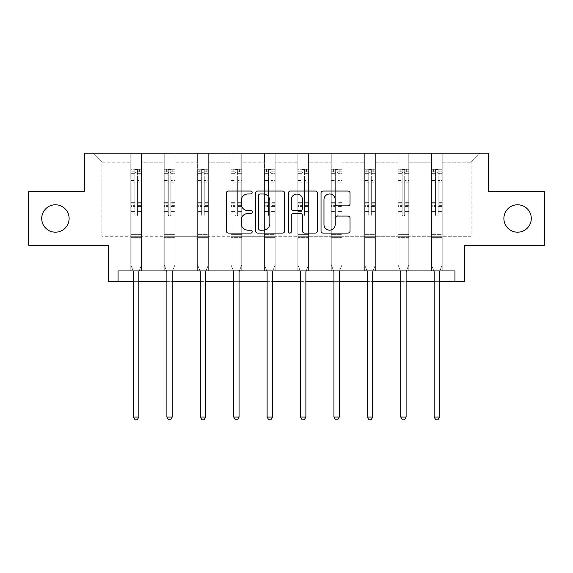 <?xml version="1.0" encoding="UTF-8"?>
<svg xmlns="http://www.w3.org/2000/svg" width="573" height="573" viewBox="0 0 573 573"><rect width="100%" height="100%" fill="white"/><g stroke="black" fill="none" stroke-linecap="round" stroke-linejoin="round"><path stroke-width="0.43" stroke-dasharray="2.87 2.15" d="M503.875 218.485A13.709 13.709 0 0 0 517.577 232.187A13.709 13.709 0 0 0 531.286 218.485A13.709 13.709 0 0 0 517.577 204.776A13.709 13.709 0 0 0 503.875 218.485M41.714 218.485A13.709 13.709 0 0 0 55.423 232.187A13.709 13.709 0 0 0 69.125 218.485A13.709 13.709 0 0 0 55.423 204.776A13.709 13.709 0 0 0 41.714 218.485M252.235 192.507A1.468 1.468 0 0 0 250.766 191.038L228.426 191.038A2.099 2.099 0 0 0 226.328 193.137L226.328 230.976A2.099 2.099 0 0 0 228.426 233.082L250.766 233.082A1.468 1.468 0 0 0 252.235 231.607A1.468 1.468 0 0 0 250.766 230.138L247.873 230.138A6.726 6.726 0 0 1 241.147 223.413L241.147 220.254A6.726 6.726 0 0 1 247.873 213.528L250.766 213.528A1.468 1.468 0 0 0 252.235 212.06A1.468 1.468 0 0 0 250.766 210.585L247.873 210.585A6.726 6.726 0 0 1 241.147 203.859L241.147 200.708A6.726 6.726 0 0 1 247.873 193.982L250.766 193.982A1.468 1.468 0 0 0 252.235 192.507M454.941 281.658L454.941 270.95L454.941 281.658L464.682 281.658L464.682 245.251L544.35 245.251L544.35 191.711L488.346 191.711L488.346 153.163L84.654 153.163L84.654 191.711L28.65 191.711L28.65 245.251L108.318 245.251L108.318 281.658L118.059 281.658L118.059 270.95L454.941 270.95L118.059 270.95L454.941 270.95L454.941 281.658L118.059 281.658L118.059 270.95L118.059 281.658M442.198 236.255L442.198 162.159L471.106 162.159L480.102 153.163L442.198 153.163L480.102 153.163L471.106 162.159L442.198 162.159L442.198 153.163L442.198 270.95L431.49 270.95L442.198 270.95L431.49 270.95L442.198 270.95L442.198 153.163L408.785 153.163L442.198 153.163L442.198 236.255L471.106 236.255L471.106 162.159L471.106 236.255L442.198 236.255L442.198 270.95L442.198 236.255L408.785 236.255L431.49 236.255L431.49 162.159L431.49 236.255L442.198 236.255M398.077 153.163L408.785 153.163L408.785 270.95L398.077 270.95L408.785 270.95L398.077 270.95L408.785 270.95L408.785 153.163L375.379 153.163L398.077 153.163L398.077 270.95L398.077 153.163L398.077 236.255L375.379 236.255L398.077 236.255L398.077 162.159L375.379 162.159L375.379 236.255L375.379 153.163L375.379 270.95L364.672 270.95L375.379 270.95L364.672 270.95L375.379 270.95L375.379 153.163L341.966 153.163L375.379 153.163L375.379 162.159L398.077 162.159L398.077 153.163M331.258 153.163L341.966 153.163L341.966 270.95L331.258 270.95L341.966 270.95L331.258 270.95L341.966 270.95L341.966 153.163L308.561 153.163L331.258 153.163L331.258 270.95L331.258 153.163L331.258 236.255L308.561 236.255L331.258 236.255L331.258 162.159L308.561 162.159L308.561 236.255L308.561 153.163L308.561 270.95L297.853 270.95L308.561 270.95L297.853 270.95L308.561 270.95L308.561 153.163L275.147 153.163L308.561 153.163L308.561 162.159L331.258 162.159L331.258 153.163M264.44 153.163L275.147 153.163L275.147 270.95L264.44 270.95L275.147 270.95L264.44 270.95L275.147 270.95L275.147 153.163L241.742 153.163L264.44 153.163L264.44 270.95L264.44 153.163L264.44 236.255L241.742 236.255L264.44 236.255L264.44 162.159L241.742 162.159L241.742 236.255L241.742 153.163L241.742 270.95L231.034 270.95L241.742 270.95L231.034 270.95L241.742 270.95L241.742 153.163L208.328 153.163L241.742 153.163L241.742 162.159L264.44 162.159L264.44 153.163M197.621 153.163L208.328 153.163L208.328 270.95L197.621 270.95L208.328 270.95L197.621 270.95L208.328 270.95L208.328 153.163L174.923 153.163L197.621 153.163L197.621 270.95L197.621 153.163L197.621 236.255L174.923 236.255L197.621 236.255L197.621 162.159L174.923 162.159L174.923 236.255L174.923 153.163L174.923 270.95L164.215 270.95L174.923 270.95L164.215 270.95L174.923 270.95L174.923 153.163L141.51 153.163L174.923 153.163L174.923 162.159L197.621 162.159L197.621 153.163M130.802 153.163L141.51 153.163L141.51 270.95L130.802 270.95L141.51 270.95L130.802 270.95L141.51 270.95L141.51 153.163L92.898 153.163L130.802 153.163L130.802 270.95L130.802 153.163L130.802 236.255L101.894 236.255L101.894 162.159L130.802 162.159L101.894 162.159L92.898 153.163L101.894 162.159L101.894 236.255L130.802 236.255L130.802 153.163M431.49 162.159L408.785 162.159L408.785 236.255L408.785 153.163L408.785 162.159L431.49 162.159L431.49 153.163L431.49 270.95L431.49 162.159M364.672 162.159L364.672 236.255L341.966 236.255L364.672 236.255L364.672 162.159L341.966 162.159L341.966 236.255L341.966 153.163L341.966 162.159L364.672 162.159L364.672 153.163L364.672 270.95L364.672 162.159M297.853 162.159L297.853 236.255L275.147 236.255L297.853 236.255L297.853 162.159L275.147 162.159L275.147 236.255L275.147 153.163L275.147 162.159L297.853 162.159L297.853 153.163L297.853 270.95L297.853 162.159M231.034 162.159L231.034 236.255L208.328 236.255L231.034 236.255L231.034 162.159L208.328 162.159L208.328 236.255L208.328 153.163L208.328 162.159L231.034 162.159L231.034 153.163L231.034 270.95L231.034 162.159M164.215 162.159L164.215 236.255L141.51 236.255L164.215 236.255L164.215 162.159L141.51 162.159L141.51 236.255L141.51 153.163L141.51 162.159L164.215 162.159L164.215 153.163L164.215 270.95L164.215 162.159M133.48 281.658L138.838 281.658M166.893 281.658L172.244 281.658M200.299 281.658L205.657 281.658M233.712 281.658L239.063 281.658M267.118 281.658L272.476 281.658M300.524 281.658L305.882 281.658M333.937 281.658L339.288 281.658M367.343 281.658L372.701 281.658M400.756 281.658L406.107 281.658M434.162 281.658L439.52 281.658M398.077 236.255L408.785 236.255L408.785 270.95L408.785 236.255L398.077 236.255L398.077 270.95L398.077 236.255M364.672 236.255L375.379 236.255L375.379 270.95L375.379 236.255L364.672 236.255L364.672 270.95L364.672 236.255M331.258 236.255L341.966 236.255L341.966 270.95L341.966 236.255L331.258 236.255L331.258 270.95L331.258 236.255M297.853 236.255L308.561 236.255L308.561 270.95L308.561 236.255L297.853 236.255L297.853 270.95L297.853 236.255M264.44 236.255L275.147 236.255L275.147 270.95L275.147 236.255L264.44 236.255L264.44 270.95L264.44 236.255M231.034 236.255L241.742 236.255L241.742 270.95L241.742 236.255L231.034 236.255L231.034 270.95L231.034 236.255M197.621 236.255L208.328 236.255L208.328 270.95L208.328 236.255L197.621 236.255L197.621 270.95L197.621 236.255M164.215 236.255L174.923 236.255L174.923 270.95L174.923 236.255L164.215 236.255L164.215 270.95L164.215 236.255M130.802 236.255L141.51 236.255L141.51 270.95L141.51 236.255L130.802 236.255L130.802 270.95L130.802 236.255M431.49 236.255L431.49 270.95L431.49 236.255M284.659 230.976L284.659 193.137A2.099 2.099 0 0 0 282.561 191.038L257.75 191.038A2.099 2.099 0 0 0 255.651 193.137L255.651 230.976A2.099 2.099 0 0 0 257.75 233.082L282.561 233.082A2.099 2.099 0 0 0 284.659 230.976M260.063 193.982A1.468 1.468 0 0 0 258.595 195.45L258.595 228.663A1.468 1.468 0 0 0 260.063 230.138L263.114 230.138A6.726 6.726 0 0 0 269.84 223.413L269.84 200.708A6.726 6.726 0 0 0 263.114 193.982L260.063 193.982M290.439 191.038L315.25 191.038A2.099 2.099 0 0 1 317.349 193.137L317.349 230.976A2.099 2.099 0 0 1 315.25 233.082L304.628 233.082A2.099 2.099 0 0 1 302.53 230.976L302.53 215.634A2.099 2.099 0 0 0 300.424 213.528L293.383 213.528A2.099 2.099 0 0 0 291.285 215.634L291.285 231.607A1.468 1.468 0 0 1 289.809 233.082A1.468 1.468 0 0 1 288.341 231.607L288.341 193.137A2.099 2.099 0 0 1 290.439 191.038M302.53 199.705A5.623 5.623 0 0 0 296.907 194.082A5.623 5.623 0 0 0 291.285 199.705L291.285 208.486A2.099 2.099 0 0 0 293.383 210.585L300.424 210.585A2.099 2.099 0 0 0 302.53 208.486L302.53 199.705M337.318 205.857L347.933 205.857A2.099 2.099 0 0 0 350.039 203.752L350.039 193.137A2.099 2.099 0 0 0 347.933 191.038L323.129 191.038A2.099 2.099 0 0 0 321.03 193.137L321.03 230.976A2.099 2.099 0 0 0 323.129 233.082L347.933 233.082A2.099 2.099 0 0 0 350.039 230.976L350.039 218.155A2.099 2.099 0 0 0 347.933 216.05L337.318 216.05A2.099 2.099 0 0 0 335.219 218.155L335.219 224.516A5.623 5.623 0 0 1 329.597 230.138A5.623 5.623 0 0 1 323.967 224.516L323.967 199.605A5.623 5.623 0 0 1 329.597 193.982A5.623 5.623 0 0 1 335.219 199.605L335.219 203.752A2.099 2.099 0 0 0 337.318 205.857M134.877 214.882A1.282 1.282 149.4 0 0 136.159 216.171A1.282 1.282 -30.6 0 1 134.877 214.882L134.877 211.416L134.877 214.882A1.282 1.282 0 0 0 136.159 216.171A1.282 1.282 149.4 0 0 137.441 214.882A1.282 1.282 -30.6 0 1 136.159 216.171A1.282 1.282 0 0 0 137.441 214.882L137.441 211.416L137.441 214.882A1.282 1.282 0 0 1 136.159 216.171A1.282 1.282 0 0 1 134.877 214.882L134.877 205.349L134.877 214.882M133.201 270.95L130.802 264.998L130.802 211.416L130.802 234.371L130.802 211.416L134.877 211.416L130.802 211.416L134.877 211.416L130.802 211.416L130.802 203.881L134.877 203.881L134.877 211.416L134.877 203.881L130.802 203.881L130.802 202.67L134.877 202.67L130.802 202.67L130.802 182.107L134.877 182.107L130.802 182.107L130.802 173.354L134.877 173.354L130.802 173.354L130.802 172.058L130.802 211.416L130.802 206.566L134.877 206.566L130.802 206.566L130.802 205.349L134.877 205.349L130.802 205.349L130.802 180.581L134.877 180.581L134.877 205.349L134.877 180.581L130.802 180.581L130.802 171.828L134.877 171.828L134.877 180.581L134.877 169.536L134.877 172.616L134.877 169.536L137.441 169.536L137.441 173.354L137.441 172.616L134.877 172.616L134.877 203.881L134.877 172.616L137.441 172.616L137.441 169.536L137.441 205.349L137.441 169.536L134.877 169.536L134.877 171.828L130.802 171.828L130.802 169.271L132.943 169.271L132.943 172.05L130.802 172.058L130.802 169.271L130.802 172.058L139.368 172.05L132.943 172.05L132.943 169.271L141.459 169.271L139.368 169.271L139.368 172.05L141.51 172.058L141.51 169.271L130.802 169.271L130.802 264.998L130.802 234.371L130.802 264.998L133.33 271.265A2.142 2.142 -30.6 0 1 133.48 272.068L133.48 417.051L138.838 417.051L138.838 272.068A2.142 2.142 -30.6 0 1 138.988 271.265L141.51 264.998L141.51 238.869L141.51 264.998L139.117 270.95M141.51 172.058L141.51 238.869L130.802 238.869L141.51 238.869L141.51 234.371L130.802 234.371L141.51 234.371L141.51 211.416L141.51 264.998L138.988 271.265L141.51 264.998L141.51 211.416L137.441 211.416L137.441 182.107L137.441 214.882L137.441 206.566L137.441 211.416L141.51 211.416L137.441 211.416L141.51 211.416L141.51 203.881L137.441 203.881L141.51 203.881L141.51 202.67L137.441 202.67L141.51 202.67L141.51 182.107L137.441 182.107L137.441 173.354L137.441 182.107L141.51 182.107L141.51 173.354L137.441 173.354L141.51 173.354L141.51 172.058L130.859 172.05L141.459 172.05L139.368 172.05L139.368 169.271L141.51 169.271L141.51 206.566L137.441 206.566L137.441 205.349L137.441 206.566L141.51 206.566L141.51 205.349L137.441 205.349L141.51 205.349L141.51 180.581L137.441 180.581L141.51 180.581L141.51 171.828L137.441 171.828L141.51 171.828L141.51 169.271L141.51 172.058M138.838 417.051L133.48 417.051L133.48 272.068L133.48 417.051L135.085 419.837L137.226 419.837L135.085 419.837L133.48 417.051L135.085 419.837L137.226 419.837L138.838 417.051L138.838 272.068A2.142 2.142 -30.6 0 1 138.988 271.265A2.142 2.142 0 0 0 138.838 272.068L138.838 417.051L137.226 419.837L138.838 417.051L133.48 417.051M130.802 264.998L133.33 271.265A2.142 2.142 -30.6 0 1 133.48 272.068A2.142 2.142 0 0 0 133.33 271.265L130.802 264.998M168.283 214.882A1.282 1.282 149.4 0 0 169.565 216.171A1.282 1.282 -30.6 0 1 168.283 214.882L168.283 211.416L168.283 214.882A1.282 1.282 0 0 0 169.565 216.171A1.282 1.282 149.4 0 0 170.854 214.882A1.282 1.282 -30.6 0 1 169.565 216.171A1.282 1.282 0 0 0 170.854 214.882L170.854 211.416L170.854 214.882A1.282 1.282 0 0 1 169.565 216.171A1.282 1.282 0 0 1 168.283 214.882L168.283 205.349L168.283 214.882M166.607 270.95L164.215 264.998L164.215 211.416L164.215 234.371L164.215 211.416L168.283 211.416L164.215 211.416L168.283 211.416L164.215 211.416L164.215 203.881L168.283 203.881L168.283 211.416L168.283 203.881L164.215 203.881L164.215 202.67L168.283 202.67L164.215 202.67L164.215 182.107L168.283 182.107L164.215 182.107L164.215 173.354L168.283 173.354L164.215 173.354L164.215 172.058L164.215 211.416L164.215 206.566L168.283 206.566L164.215 206.566L164.215 205.349L168.283 205.349L164.215 205.349L164.215 180.581L168.283 180.581L168.283 205.349L168.283 180.581L164.215 180.581L164.215 171.828L168.283 171.828L168.283 180.581L168.283 169.536L168.283 172.616L168.283 169.536L170.854 169.536L170.854 173.354L170.854 172.616L168.283 172.616L168.283 203.881L168.283 172.616L170.854 172.616L170.854 169.536L170.854 205.349L170.854 169.536L168.283 169.536L168.283 171.828L164.215 171.828L164.215 169.271L166.356 169.271L166.356 172.05L164.215 172.058L164.215 169.271L164.215 172.058L172.781 172.05L166.356 172.05L166.356 169.271L174.865 169.271L172.781 169.271L172.781 172.05L174.923 172.058L174.923 169.271L164.215 169.271L164.215 264.998L164.215 234.371L164.215 264.998L166.736 271.265A2.142 2.142 -30.6 0 1 166.893 272.068L166.893 417.051L172.244 417.051L172.244 272.068A2.142 2.142 -30.6 0 1 172.401 271.265L174.923 264.998L174.923 238.869L174.923 264.998L172.523 270.95M174.923 172.058L174.923 238.869L164.215 238.869L174.923 238.869L174.923 234.371L164.215 234.371L174.923 234.371L174.923 211.416L174.923 264.998L172.401 271.265L174.923 264.998L174.923 211.416L170.854 211.416L170.854 182.107L170.854 214.882L170.854 206.566L170.854 211.416L174.923 211.416L170.854 211.416L174.923 211.416L174.923 203.881L170.854 203.881L174.923 203.881L174.923 202.67L170.854 202.67L174.923 202.67L174.923 182.107L170.854 182.107L170.854 173.354L170.854 182.107L174.923 182.107L174.923 173.354L170.854 173.354L174.923 173.354L174.923 172.058L164.265 172.05L174.865 172.05L172.781 172.05L172.781 169.271L174.923 169.271L174.923 206.566L170.854 206.566L170.854 205.349L170.854 206.566L174.923 206.566L174.923 205.349L170.854 205.349L174.923 205.349L174.923 180.581L170.854 180.581L174.923 180.581L174.923 171.828L170.854 171.828L174.923 171.828L174.923 169.271L174.923 172.058M172.244 417.051L166.893 417.051L166.893 272.068L166.893 417.051L168.498 419.837L170.639 419.837L168.498 419.837L166.893 417.051L168.498 419.837L170.639 419.837L172.244 417.051L172.244 272.068A2.142 2.142 -30.6 0 1 172.401 271.265A2.142 2.142 0 0 0 172.244 272.068L172.244 417.051L170.639 419.837L172.244 417.051L166.893 417.051M164.215 264.998L166.736 271.265A2.142 2.142 -30.6 0 1 166.893 272.068A2.142 2.142 0 0 0 166.736 271.265L164.215 264.998M201.689 214.882A1.282 1.282 149.4 0 0 202.978 216.171A1.282 1.282 -30.6 0 1 201.689 214.882L201.689 211.416L201.689 214.882A1.282 1.282 0 0 0 202.978 216.171A1.282 1.282 149.4 0 0 204.26 214.882A1.282 1.282 -30.6 0 1 202.978 216.171A1.282 1.282 0 0 0 204.26 214.882L204.26 211.416L204.26 214.882A1.282 1.282 0 0 1 202.978 216.171A1.282 1.282 0 0 1 201.689 214.882L201.689 205.349L201.689 214.882M200.02 270.95L197.621 264.998L197.621 211.416L197.621 234.371L197.621 211.416L201.689 211.416L197.621 211.416L201.689 211.416L197.621 211.416L197.621 203.881L201.689 203.881L201.689 211.416L201.689 203.881L197.621 203.881L197.621 202.67L201.689 202.67L197.621 202.67L197.621 182.107L201.689 182.107L197.621 182.107L197.621 173.354L201.689 173.354L197.621 173.354L197.621 172.058L197.621 211.416L197.621 206.566L201.689 206.566L197.621 206.566L197.621 205.349L201.689 205.349L197.621 205.349L197.621 180.581L201.689 180.581L201.689 205.349L201.689 180.581L197.621 180.581L197.621 171.828L201.689 171.828L201.689 180.581L201.689 169.536L201.689 172.616L201.689 169.536L204.26 169.536L204.26 173.354L204.26 172.616L201.689 172.616L201.689 203.881L201.689 172.616L204.26 172.616L204.26 169.536L204.26 205.349L204.26 169.536L201.689 169.536L201.689 171.828L197.621 171.828L197.621 169.271L199.762 169.271L199.762 172.05L197.621 172.058L197.621 169.271L197.621 172.058L206.187 172.05L199.762 172.05L199.762 169.271L208.278 169.271L206.187 169.271L206.187 172.05L208.328 172.058L208.328 169.271L197.621 169.271L197.621 264.998L197.621 234.371L197.621 264.998L200.149 271.265A2.142 2.142 -30.6 0 1 200.299 272.068L200.299 417.051L205.657 417.051L205.657 272.068A2.142 2.142 -30.6 0 1 205.807 271.265L208.328 264.998L208.328 238.869L208.328 264.998L205.936 270.95M208.328 172.058L208.328 238.869L197.621 238.869L208.328 238.869L208.328 234.371L197.621 234.371L208.328 234.371L208.328 211.416L208.328 264.998L205.807 271.265L208.328 264.998L208.328 211.416L204.26 211.416L204.26 182.107L204.26 214.882L204.26 206.566L204.26 211.416L208.328 211.416L204.26 211.416L208.328 211.416L208.328 203.881L204.26 203.881L208.328 203.881L208.328 202.67L204.26 202.67L208.328 202.67L208.328 182.107L204.26 182.107L204.26 173.354L204.26 182.107L208.328 182.107L208.328 173.354L204.26 173.354L208.328 173.354L208.328 172.058L197.678 172.05L208.278 172.05L206.187 172.05L206.187 169.271L208.328 169.271L208.328 206.566L204.26 206.566L204.26 205.349L204.26 206.566L208.328 206.566L208.328 205.349L204.26 205.349L208.328 205.349L208.328 180.581L204.26 180.581L208.328 180.581L208.328 171.828L204.26 171.828L208.328 171.828L208.328 169.271L208.328 172.058M205.657 417.051L200.299 417.051L200.299 272.068L200.299 417.051L201.904 419.837L204.045 419.837L201.904 419.837L200.299 417.051L201.904 419.837L204.045 419.837L205.657 417.051L205.657 272.068A2.142 2.142 -30.6 0 1 205.807 271.265A2.142 2.142 0 0 0 205.657 272.068L205.657 417.051L204.045 419.837L205.657 417.051L200.299 417.051M197.621 264.998L200.149 271.265A2.142 2.142 -30.6 0 1 200.299 272.068A2.142 2.142 0 0 0 200.149 271.265L197.621 264.998M235.102 214.882A1.282 1.282 149.4 0 0 236.384 216.171A1.282 1.282 -30.6 0 1 235.102 214.882L235.102 211.416L235.102 214.882A1.282 1.282 0 0 0 236.384 216.171A1.282 1.282 149.4 0 0 237.673 214.882A1.282 1.282 -30.6 0 1 236.384 216.171A1.282 1.282 0 0 0 237.673 214.882L237.673 211.416L237.673 214.882A1.282 1.282 0 0 1 236.384 216.171A1.282 1.282 0 0 1 235.102 214.882L235.102 205.349L235.102 214.882M233.426 270.95L231.034 264.998L231.034 211.416L231.034 234.371L231.034 211.416L235.102 211.416L231.034 211.416L235.102 211.416L231.034 211.416L231.034 203.881L235.102 203.881L235.102 211.416L235.102 203.881L231.034 203.881L231.034 202.67L235.102 202.67L231.034 202.67L231.034 182.107L235.102 182.107L231.034 182.107L231.034 173.354L235.102 173.354L231.034 173.354L231.034 172.058L231.034 211.416L231.034 206.566L235.102 206.566L231.034 206.566L231.034 205.349L235.102 205.349L231.034 205.349L231.034 180.581L235.102 180.581L235.102 205.349L235.102 180.581L231.034 180.581L231.034 171.828L235.102 171.828L235.102 180.581L235.102 169.536L235.102 172.616L235.102 169.536L237.673 169.536L237.673 173.354L237.673 172.616L235.102 172.616L235.102 203.881L235.102 172.616L237.673 172.616L237.673 169.536L237.673 205.349L237.673 169.536L235.102 169.536L235.102 171.828L231.034 171.828L231.034 169.271L233.175 169.271L233.175 172.05L231.034 172.058L231.034 169.271L231.034 172.058L239.6 172.05L233.175 172.05L233.175 169.271L241.684 169.271L239.6 169.271L239.6 172.05L241.742 172.058L241.742 169.271L231.034 169.271L231.034 264.998L231.034 234.371L231.034 264.998L233.555 271.265A2.142 2.142 -30.6 0 1 233.712 272.068L233.712 417.051L239.063 417.051L239.063 272.068A2.142 2.142 -30.6 0 1 239.22 271.265L241.742 264.998L241.742 238.869L241.742 264.998L239.342 270.95M241.742 172.058L241.742 238.869L231.034 238.869L241.742 238.869L241.742 234.371L231.034 234.371L241.742 234.371L241.742 211.416L241.742 264.998L239.22 271.265L241.742 264.998L241.742 211.416L237.673 211.416L237.673 182.107L237.673 214.882L237.673 206.566L237.673 211.416L241.742 211.416L237.673 211.416L241.742 211.416L241.742 203.881L237.673 203.881L241.742 203.881L241.742 202.67L237.673 202.67L241.742 202.67L241.742 182.107L237.673 182.107L237.673 173.354L237.673 182.107L241.742 182.107L241.742 173.354L237.673 173.354L241.742 173.354L241.742 172.058L231.084 172.05L241.684 172.05L239.6 172.05L239.6 169.271L241.742 169.271L241.742 206.566L237.673 206.566L237.673 205.349L237.673 206.566L241.742 206.566L241.742 205.349L237.673 205.349L241.742 205.349L241.742 180.581L237.673 180.581L241.742 180.581L241.742 171.828L237.673 171.828L241.742 171.828L241.742 169.271L241.742 172.058M239.063 417.051L233.712 417.051L233.712 272.068L233.712 417.051L235.317 419.837L237.458 419.837L235.317 419.837L233.712 417.051L235.317 419.837L237.458 419.837L239.063 417.051L239.063 272.068A2.142 2.142 -30.6 0 1 239.22 271.265A2.142 2.142 0 0 0 239.063 272.068L239.063 417.051L237.458 419.837L239.063 417.051L233.712 417.051M231.034 264.998L233.555 271.265A2.142 2.142 -30.6 0 1 233.712 272.068A2.142 2.142 0 0 0 233.555 271.265L231.034 264.998M268.508 214.882A1.282 1.282 149.4 0 0 269.797 216.171A1.282 1.282 -30.6 0 1 268.508 214.882L268.508 211.416L268.508 214.882A1.282 1.282 0 0 0 269.797 216.171A1.282 1.282 149.4 0 0 271.079 214.882A1.282 1.282 -30.6 0 1 269.797 216.171A1.282 1.282 0 0 0 271.079 214.882L271.079 211.416L271.079 214.882A1.282 1.282 0 0 1 269.797 216.171A1.282 1.282 0 0 1 268.508 214.882L268.508 205.349L268.508 214.882M266.839 270.95L264.44 264.998L264.44 211.416L264.44 234.371L264.44 211.416L268.508 211.416L264.44 211.416L268.508 211.416L264.44 211.416L264.44 203.881L268.508 203.881L268.508 211.416L268.508 203.881L264.44 203.881L264.44 202.67L268.508 202.67L264.44 202.67L264.44 182.107L268.508 182.107L264.44 182.107L264.44 173.354L268.508 173.354L264.44 173.354L264.44 172.058L264.44 211.416L264.44 206.566L268.508 206.566L264.44 206.566L264.44 205.349L268.508 205.349L264.44 205.349L264.44 180.581L268.508 180.581L268.508 205.349L268.508 180.581L264.44 180.581L264.44 171.828L268.508 171.828L268.508 180.581L268.508 169.536L268.508 172.616L268.508 169.536L271.079 169.536L271.079 173.354L271.079 172.616L268.508 172.616L268.508 203.881L268.508 172.616L271.079 172.616L271.079 169.536L271.079 205.349L271.079 169.536L268.508 169.536L268.508 171.828L264.44 171.828L264.44 169.271L266.581 169.271L266.581 172.05L264.44 172.058L264.44 169.271L264.44 172.058L273.006 172.05L266.581 172.05L266.581 169.271L275.097 169.271L273.006 169.271L273.006 172.05L275.147 172.058L275.147 169.271L264.44 169.271L264.44 264.998L264.44 234.371L264.44 264.998L266.961 271.265A2.142 2.142 -30.6 0 1 267.118 272.068L267.118 417.051L272.476 417.051L272.476 272.068A2.142 2.142 -30.6 0 1 272.626 271.265L275.147 264.998L275.147 238.869L275.147 264.998L272.755 270.95M275.147 172.058L275.147 238.869L264.44 238.869L275.147 238.869L275.147 234.371L264.44 234.371L275.147 234.371L275.147 211.416L275.147 264.998L272.626 271.265L275.147 264.998L275.147 211.416L271.079 211.416L271.079 182.107L271.079 214.882L271.079 206.566L271.079 211.416L275.147 211.416L271.079 211.416L275.147 211.416L275.147 203.881L271.079 203.881L275.147 203.881L275.147 202.67L271.079 202.67L275.147 202.67L275.147 182.107L271.079 182.107L271.079 173.354L271.079 182.107L275.147 182.107L275.147 173.354L271.079 173.354L275.147 173.354L275.147 172.058L264.497 172.05L275.097 172.05L273.006 172.05L273.006 169.271L275.147 169.271L275.147 206.566L271.079 206.566L271.079 205.349L271.079 206.566L275.147 206.566L275.147 205.349L271.079 205.349L275.147 205.349L275.147 180.581L271.079 180.581L275.147 180.581L275.147 171.828L271.079 171.828L275.147 171.828L275.147 169.271L275.147 172.058M272.476 417.051L267.118 417.051L267.118 272.068L267.118 417.051L268.723 419.837L270.864 419.837L268.723 419.837L267.118 417.051L268.723 419.837L270.864 419.837L272.476 417.051L272.476 272.068A2.142 2.142 -30.6 0 1 272.626 271.265A2.142 2.142 0 0 0 272.476 272.068L272.476 417.051L270.864 419.837L272.476 417.051L267.118 417.051M264.44 264.998L266.961 271.265A2.142 2.142 -30.6 0 1 267.118 272.068A2.142 2.142 0 0 0 266.961 271.265L264.44 264.998M301.921 214.882A1.282 1.282 149.4 0 0 303.203 216.171A1.282 1.282 -30.6 0 1 301.921 214.882L301.921 211.416L301.921 214.882A1.282 1.282 0 0 0 303.203 216.171A1.282 1.282 149.4 0 0 304.492 214.882A1.282 1.282 -30.6 0 1 303.203 216.171A1.282 1.282 0 0 0 304.492 214.882L304.492 211.416L304.492 214.882A1.282 1.282 0 0 1 303.203 216.171A1.282 1.282 0 0 1 301.921 214.882L301.921 205.349L301.921 214.882M300.245 270.95L297.853 264.998L297.853 211.416L297.853 234.371L297.853 211.416L301.921 211.416L297.853 211.416L301.921 211.416L297.853 211.416L297.853 203.881L301.921 203.881L301.921 211.416L301.921 203.881L297.853 203.881L297.853 202.67L301.921 202.67L297.853 202.67L297.853 182.107L301.921 182.107L297.853 182.107L297.853 173.354L301.921 173.354L297.853 173.354L297.853 172.058L297.853 211.416L297.853 206.566L301.921 206.566L297.853 206.566L297.853 205.349L301.921 205.349L297.853 205.349L297.853 180.581L301.921 180.581L301.921 205.349L301.921 180.581L297.853 180.581L297.853 171.828L301.921 171.828L301.921 180.581L301.921 169.536L301.921 172.616L301.921 169.536L304.492 169.536L304.492 173.354L304.492 172.616L301.921 172.616L301.921 203.881L301.921 172.616L304.492 172.616L304.492 169.536L304.492 205.349L304.492 169.536L301.921 169.536L301.921 171.828L297.853 171.828L297.853 169.271L299.994 169.271L299.994 172.05L297.853 172.058L297.853 169.271L297.853 172.058L306.419 172.05L299.994 172.05L299.994 169.271L308.503 169.271L306.419 169.271L306.419 172.05L308.561 172.058L308.561 169.271L297.853 169.271L297.853 264.998L297.853 234.371L297.853 264.998L300.374 271.265A2.142 2.142 -30.6 0 1 300.524 272.068L300.524 417.051L305.882 417.051L305.882 272.068A2.142 2.142 -30.6 0 1 306.039 271.265L308.561 264.998L308.561 238.869L308.561 264.998L306.161 270.95M308.561 172.058L308.561 238.869L297.853 238.869L308.561 238.869L308.561 234.371L297.853 234.371L308.561 234.371L308.561 211.416L308.561 264.998L306.039 271.265L308.561 264.998L308.561 211.416L304.492 211.416L304.492 182.107L304.492 214.882L304.492 206.566L304.492 211.416L308.561 211.416L304.492 211.416L308.561 211.416L308.561 203.881L304.492 203.881L308.561 203.881L308.561 202.67L304.492 202.67L308.561 202.67L308.561 182.107L304.492 182.107L304.492 173.354L304.492 182.107L308.561 182.107L308.561 173.354L304.492 173.354L308.561 173.354L308.561 172.058L297.903 172.05L308.503 172.05L306.419 172.05L306.419 169.271L308.561 169.271L308.561 206.566L304.492 206.566L304.492 205.349L304.492 206.566L308.561 206.566L308.561 205.349L304.492 205.349L308.561 205.349L308.561 180.581L304.492 180.581L308.561 180.581L308.561 171.828L304.492 171.828L308.561 171.828L308.561 169.271L308.561 172.058M305.882 417.051L300.524 417.051L300.524 272.068L300.524 417.051L302.136 419.837L304.277 419.837L302.136 419.837L300.524 417.051L302.136 419.837L304.277 419.837L305.882 417.051L305.882 272.068A2.142 2.142 -30.6 0 1 306.039 271.265A2.142 2.142 0 0 0 305.882 272.068L305.882 417.051L304.277 419.837L305.882 417.051L300.524 417.051M297.853 264.998L300.374 271.265A2.142 2.142 -30.6 0 1 300.524 272.068A2.142 2.142 0 0 0 300.374 271.265L297.853 264.998M335.327 214.882A1.282 1.282 149.4 0 0 336.616 216.171A1.282 1.282 -30.6 0 1 335.327 214.882L335.327 211.416L335.327 214.882A1.282 1.282 0 0 0 336.616 216.171A1.282 1.282 149.4 0 0 337.898 214.882A1.282 1.282 -30.6 0 1 336.616 216.171A1.282 1.282 0 0 0 337.898 214.882L337.898 211.416L337.898 214.882A1.282 1.282 0 0 1 336.616 216.171A1.282 1.282 0 0 1 335.327 214.882L335.327 205.349L335.327 214.882M333.658 270.95L331.258 264.998L331.258 211.416L331.258 234.371L331.258 211.416L335.327 211.416L331.258 211.416L335.327 211.416L331.258 211.416L331.258 203.881L335.327 203.881L335.327 211.416L335.327 203.881L331.258 203.881L331.258 202.67L335.327 202.67L331.258 202.67L331.258 182.107L335.327 182.107L331.258 182.107L331.258 173.354L335.327 173.354L331.258 173.354L331.258 172.058L331.258 211.416L331.258 206.566L335.327 206.566L331.258 206.566L331.258 205.349L335.327 205.349L331.258 205.349L331.258 180.581L335.327 180.581L335.327 205.349L335.327 180.581L331.258 180.581L331.258 171.828L335.327 171.828L335.327 180.581L335.327 169.536L335.327 172.616L335.327 169.536L337.898 169.536L337.898 173.354L337.898 172.616L335.327 172.616L335.327 203.881L335.327 172.616L337.898 172.616L337.898 169.536L337.898 205.349L337.898 169.536L335.327 169.536L335.327 171.828L331.258 171.828L331.258 169.271L333.4 169.271L333.4 172.05L331.258 172.058L331.258 169.271L331.258 172.058L339.825 172.05L333.4 172.05L333.4 169.271L341.916 169.271L339.825 169.271L339.825 172.05L341.966 172.058L341.966 169.271L331.258 169.271L331.258 264.998L331.258 234.371L331.258 264.998L333.78 271.265A2.142 2.142 -30.6 0 1 333.937 272.068L333.937 417.051L339.288 417.051L339.288 272.068A2.142 2.142 -30.6 0 1 339.445 271.265L341.966 264.998L341.966 238.869L341.966 264.998L339.574 270.95M341.966 172.058L341.966 238.869L331.258 238.869L341.966 238.869L341.966 234.371L331.258 234.371L341.966 234.371L341.966 211.416L341.966 264.998L339.445 271.265L341.966 264.998L341.966 211.416L337.898 211.416L337.898 182.107L337.898 214.882L337.898 206.566L337.898 211.416L341.966 211.416L337.898 211.416L341.966 211.416L341.966 203.881L337.898 203.881L341.966 203.881L341.966 202.67L337.898 202.67L341.966 202.67L341.966 182.107L337.898 182.107L337.898 173.354L337.898 182.107L341.966 182.107L341.966 173.354L337.898 173.354L341.966 173.354L341.966 172.058L331.316 172.05L341.916 172.05L339.825 172.05L339.825 169.271L341.966 169.271L341.966 206.566L337.898 206.566L337.898 205.349L337.898 206.566L341.966 206.566L341.966 205.349L337.898 205.349L341.966 205.349L341.966 180.581L337.898 180.581L341.966 180.581L341.966 171.828L337.898 171.828L341.966 171.828L341.966 169.271L341.966 172.058M339.288 417.051L333.937 417.051L333.937 272.068L333.937 417.051L335.542 419.837L337.683 419.837L335.542 419.837L333.937 417.051L335.542 419.837L337.683 419.837L339.288 417.051L339.288 272.068A2.142 2.142 -30.6 0 1 339.445 271.265A2.142 2.142 0 0 0 339.288 272.068L339.288 417.051L337.683 419.837L339.288 417.051L333.937 417.051M331.258 264.998L333.78 271.265A2.142 2.142 -30.6 0 1 333.937 272.068A2.142 2.142 0 0 0 333.78 271.265L331.258 264.998M368.74 214.882A1.282 1.282 149.4 0 0 370.022 216.171A1.282 1.282 -30.6 0 1 368.74 214.882L368.74 211.416L368.74 214.882A1.282 1.282 0 0 0 370.022 216.171A1.282 1.282 149.4 0 0 371.311 214.882A1.282 1.282 -30.6 0 1 370.022 216.171A1.282 1.282 0 0 0 371.311 214.882L371.311 211.416L371.311 214.882A1.282 1.282 0 0 1 370.022 216.171A1.282 1.282 0 0 1 368.74 214.882L368.74 205.349L368.74 214.882M367.064 270.95L364.672 264.998L364.672 211.416L364.672 234.371L364.672 211.416L368.74 211.416L364.672 211.416L368.74 211.416L364.672 211.416L364.672 203.881L368.74 203.881L368.74 211.416L368.74 203.881L364.672 203.881L364.672 202.67L368.74 202.67L364.672 202.67L364.672 182.107L368.74 182.107L364.672 182.107L364.672 173.354L368.74 173.354L364.672 173.354L364.672 172.058L364.672 211.416L364.672 206.566L368.74 206.566L364.672 206.566L364.672 205.349L368.74 205.349L364.672 205.349L364.672 180.581L368.74 180.581L368.74 205.349L368.74 180.581L364.672 180.581L364.672 171.828L368.74 171.828L368.74 180.581L368.74 169.536L368.74 172.616L368.74 169.536L371.311 169.536L371.311 173.354L371.311 172.616L368.74 172.616L368.74 203.881L368.74 172.616L371.311 172.616L371.311 169.536L371.311 205.349L371.311 169.536L368.74 169.536L368.74 171.828L364.672 171.828L364.672 169.271L366.813 169.271L366.813 172.05L364.672 172.058L364.672 169.271L364.672 172.058L373.238 172.05L366.813 172.05L366.813 169.271L375.322 169.271L373.238 169.271L373.238 172.05L375.379 172.058L375.379 169.271L364.672 169.271L364.672 264.998L364.672 234.371L364.672 264.998L367.193 271.265A2.142 2.142 -30.6 0 1 367.343 272.068L367.343 417.051L372.701 417.051L372.701 272.068A2.142 2.142 -30.6 0 1 372.851 271.265L375.379 264.998L375.379 238.869L375.379 264.998L372.98 270.95M375.379 172.058L375.379 238.869L364.672 238.869L375.379 238.869L375.379 234.371L364.672 234.371L375.379 234.371L375.379 211.416L375.379 264.998L372.851 271.265L375.379 264.998L375.379 211.416L371.311 211.416L371.311 182.107L371.311 214.882L371.311 206.566L371.311 211.416L375.379 211.416L371.311 211.416L375.379 211.416L375.379 203.881L371.311 203.881L375.379 203.881L375.379 202.67L371.311 202.67L375.379 202.67L375.379 182.107L371.311 182.107L371.311 173.354L371.311 182.107L375.379 182.107L375.379 173.354L371.311 173.354L375.379 173.354L375.379 172.058L364.722 172.05L375.322 172.05L373.238 172.05L373.238 169.271L375.379 169.271L375.379 206.566L371.311 206.566L371.311 205.349L371.311 206.566L375.379 206.566L375.379 205.349L371.311 205.349L375.379 205.349L375.379 180.581L371.311 180.581L375.379 180.581L375.379 171.828L371.311 171.828L375.379 171.828L375.379 169.271L375.379 172.058M372.701 417.051L367.343 417.051L367.343 272.068L367.343 417.051L368.955 419.837L371.096 419.837L368.955 419.837L367.343 417.051L368.955 419.837L371.096 419.837L372.701 417.051L372.701 272.068A2.142 2.142 -30.6 0 1 372.851 271.265A2.142 2.142 0 0 0 372.701 272.068L372.701 417.051L371.096 419.837L372.701 417.051L367.343 417.051M364.672 264.998L367.193 271.265A2.142 2.142 -30.6 0 1 367.343 272.068A2.142 2.142 0 0 0 367.193 271.265L364.672 264.998M402.146 214.882A1.282 1.282 149.4 0 0 403.435 216.171A1.282 1.282 -30.6 0 1 402.146 214.882L402.146 211.416L402.146 214.882A1.282 1.282 0 0 0 403.435 216.171A1.282 1.282 149.4 0 0 404.717 214.882A1.282 1.282 -30.6 0 1 403.435 216.171A1.282 1.282 0 0 0 404.717 214.882L404.717 211.416L404.717 214.882A1.282 1.282 0 0 1 403.435 216.171A1.282 1.282 0 0 1 402.146 214.882L402.146 205.349L402.146 214.882M400.477 270.95L398.077 264.998L398.077 211.416L398.077 234.371L398.077 211.416L402.146 211.416L398.077 211.416L402.146 211.416L398.077 211.416L398.077 203.881L402.146 203.881L402.146 211.416L402.146 203.881L398.077 203.881L398.077 202.67L402.146 202.67L398.077 202.67L398.077 182.107L402.146 182.107L398.077 182.107L398.077 173.354L402.146 173.354L398.077 173.354L398.077 172.058L398.077 211.416L398.077 206.566L402.146 206.566L398.077 206.566L398.077 205.349L402.146 205.349L398.077 205.349L398.077 180.581L402.146 180.581L402.146 205.349L402.146 180.581L398.077 180.581L398.077 171.828L402.146 171.828L402.146 180.581L402.146 169.536L402.146 172.616L402.146 169.536L404.717 169.536L404.717 173.354L404.717 172.616L402.146 172.616L402.146 203.881L402.146 172.616L404.717 172.616L404.717 169.536L404.717 205.349L404.717 169.536L402.146 169.536L402.146 171.828L398.077 171.828L398.077 169.271L400.219 169.271L400.219 172.05L398.077 172.058L398.077 169.271L398.077 172.058L406.644 172.05L400.219 172.05L400.219 169.271L408.735 169.271L406.644 169.271L406.644 172.05L408.785 172.058L408.785 169.271L398.077 169.271L398.077 264.998L398.077 234.371L398.077 264.998L400.599 271.265A2.142 2.142 -30.6 0 1 400.756 272.068L400.756 417.051L406.107 417.051L406.107 272.068A2.142 2.142 -30.6 0 1 406.264 271.265L408.785 264.998L408.785 238.869L408.785 264.998L406.393 270.95M408.785 172.058L408.785 238.869L398.077 238.869L408.785 238.869L408.785 234.371L398.077 234.371L408.785 234.371L408.785 211.416L408.785 264.998L406.264 271.265L408.785 264.998L408.785 211.416L404.717 211.416L404.717 182.107L404.717 214.882L404.717 206.566L404.717 211.416L408.785 211.416L404.717 211.416L408.785 211.416L408.785 203.881L404.717 203.881L408.785 203.881L408.785 202.67L404.717 202.67L408.785 202.67L408.785 182.107L404.717 182.107L404.717 173.354L404.717 182.107L408.785 182.107L408.785 173.354L404.717 173.354L408.785 173.354L408.785 172.058L398.135 172.05L408.735 172.05L406.644 172.05L406.644 169.271L408.785 169.271L408.785 206.566L404.717 206.566L404.717 205.349L404.717 206.566L408.785 206.566L408.785 205.349L404.717 205.349L408.785 205.349L408.785 180.581L404.717 180.581L408.785 180.581L408.785 171.828L404.717 171.828L408.785 171.828L408.785 169.271L408.785 172.058M406.107 417.051L400.756 417.051L400.756 272.068L400.756 417.051L402.361 419.837L404.502 419.837L402.361 419.837L400.756 417.051L402.361 419.837L404.502 419.837L406.107 417.051L406.107 272.068A2.142 2.142 -30.6 0 1 406.264 271.265A2.142 2.142 0 0 0 406.107 272.068L406.107 417.051L404.502 419.837L406.107 417.051L400.756 417.051M398.077 264.998L400.599 271.265A2.142 2.142 -30.6 0 1 400.756 272.068A2.142 2.142 0 0 0 400.599 271.265L398.077 264.998M435.559 214.882A1.282 1.282 149.4 0 0 436.841 216.171A1.282 1.282 -30.6 0 1 435.559 214.882L435.559 211.416L435.559 214.882A1.282 1.282 0 0 0 436.841 216.171A1.282 1.282 149.4 0 0 438.123 214.882A1.282 1.282 -30.6 0 1 436.841 216.171A1.282 1.282 0 0 0 438.123 214.882L438.123 211.416L438.123 214.882A1.282 1.282 0 0 1 436.841 216.171A1.282 1.282 0 0 1 435.559 214.882L435.559 205.349L435.559 214.882M433.883 270.95L431.49 264.998L431.49 211.416L431.49 234.371L431.49 211.416L435.559 211.416L431.49 211.416L435.559 211.416L431.49 211.416L431.49 203.881L435.559 203.881L435.559 211.416L435.559 203.881L431.49 203.881L431.49 202.67L435.559 202.67L431.49 202.67L431.49 182.107L435.559 182.107L431.49 182.107L431.49 173.354L435.559 173.354L431.49 173.354L431.49 172.058L431.49 211.416L431.49 206.566L435.559 206.566L431.49 206.566L431.49 205.349L435.559 205.349L431.49 205.349L431.49 180.581L435.559 180.581L435.559 205.349L435.559 180.581L431.49 180.581L431.49 171.828L435.559 171.828L435.559 180.581L435.559 169.536L435.559 172.616L435.559 169.536L438.123 169.536L438.123 173.354L438.123 172.616L435.559 172.616L435.559 203.881L435.559 172.616L438.123 172.616L438.123 169.536L438.123 205.349L438.123 169.536L435.559 169.536L435.559 171.828L431.49 171.828L431.49 169.271L433.632 169.271L433.632 172.05L431.49 172.058L431.49 169.271L431.49 172.058L440.057 172.05L433.632 172.05L433.632 169.271L442.141 169.271L440.057 169.271L440.057 172.05L442.198 172.058L442.198 169.271L431.49 169.271L431.49 264.998L431.49 234.371L431.49 264.998L434.012 271.265A2.142 2.142 -30.6 0 1 434.162 272.068L434.162 417.051L439.52 417.051L439.52 272.068A2.142 2.142 -30.6 0 1 439.67 271.265L442.198 264.998L442.198 238.869L442.198 264.998L439.799 270.95M442.198 172.058L442.198 238.869L431.49 238.869L442.198 238.869L442.198 234.371L431.49 234.371L442.198 234.371L442.198 211.416L442.198 264.998L439.67 271.265L442.198 264.998L442.198 211.416L438.123 211.416L438.123 182.107L438.123 214.882L438.123 206.566L438.123 211.416L442.198 211.416L438.123 211.416L442.198 211.416L442.198 203.881L438.123 203.881L442.198 203.881L442.198 202.67L438.123 202.67L442.198 202.67L442.198 182.107L438.123 182.107L438.123 173.354L438.123 182.107L442.198 182.107L442.198 173.354L438.123 173.354L442.198 173.354L442.198 172.058L431.541 172.05L442.141 172.05L440.057 172.05L440.057 169.271L442.198 169.271L442.198 206.566L438.123 206.566L438.123 205.349L438.123 206.566L442.198 206.566L442.198 205.349L438.123 205.349L442.198 205.349L442.198 180.581L438.123 180.581L442.198 180.581L442.198 171.828L438.123 171.828L442.198 171.828L442.198 169.271L442.198 172.058M439.52 417.051L434.162 417.051L434.162 272.068L434.162 417.051L435.774 419.837L437.915 419.837L435.774 419.837L434.162 417.051L435.774 419.837L437.915 419.837L439.52 417.051L439.52 272.068A2.142 2.142 -30.6 0 1 439.67 271.265A2.142 2.142 0 0 0 439.52 272.068L439.52 417.051L437.915 419.837L439.52 417.051L434.162 417.051M431.49 264.998L434.012 271.265A2.142 2.142 -30.6 0 1 434.162 272.068A2.142 2.142 0 0 0 434.012 271.265L431.49 264.998M141.51 237.666L130.802 237.666L141.51 237.666M174.923 237.666L164.215 237.666L174.923 237.666M208.328 237.666L197.621 237.666L208.328 237.666M241.742 237.666L231.034 237.666L241.742 237.666M275.147 237.666L264.44 237.666L275.147 237.666M308.561 237.666L297.853 237.666L308.561 237.666M341.966 237.666L331.258 237.666L341.966 237.666M375.379 237.666L364.672 237.666L375.379 237.666M408.785 237.666L398.077 237.666L408.785 237.666M442.198 237.666L431.49 237.666L442.198 237.666"/><path stroke-width="0.86" d="M503.875 218.485A13.709 13.709 0 0 0 517.577 232.187A13.709 13.709 0 0 0 531.286 218.485A13.709 13.709 0 0 0 517.577 204.776A13.709 13.709 0 0 0 503.875 218.485M41.714 218.485A13.709 13.709 0 0 0 55.423 232.187A13.709 13.709 0 0 0 69.125 218.485A13.709 13.709 0 0 0 55.423 204.776A13.709 13.709 0 0 0 41.714 218.485M252.235 192.507A1.468 1.468 0 0 0 250.766 191.038L228.426 191.038A2.099 2.099 0 0 0 226.328 193.137L226.328 230.976A2.099 2.099 0 0 0 228.426 233.082L250.766 233.082A1.468 1.468 0 0 0 252.235 231.607A1.468 1.468 0 0 0 250.766 230.138L247.873 230.138A6.726 6.726 0 0 1 241.147 223.413L241.147 220.254A6.726 6.726 0 0 1 247.873 213.528L250.766 213.528A1.468 1.468 0 0 0 252.235 212.06A1.468 1.468 0 0 0 250.766 210.585L247.873 210.585A6.726 6.726 0 0 1 241.147 203.859L241.147 200.708A6.726 6.726 0 0 1 247.873 193.982L250.766 193.982A1.468 1.468 0 0 0 252.235 192.507M118.059 281.658L118.059 270.95L454.941 270.95L454.941 281.658L464.682 281.658L464.682 245.251L544.35 245.251L544.35 191.711L488.346 191.711L488.346 153.163L84.654 153.163L84.654 191.711L28.65 191.711L28.65 245.251L108.318 245.251L108.318 281.658L133.48 281.658M347.933 205.857A2.099 2.099 0 0 0 350.039 203.752L350.039 193.137A2.099 2.099 0 0 0 347.933 191.038L323.129 191.038A2.099 2.099 0 0 0 321.03 193.137L321.03 230.976A2.099 2.099 0 0 0 323.129 233.082L347.933 233.082A2.099 2.099 0 0 0 350.039 230.976L350.039 218.155A2.099 2.099 0 0 0 347.933 216.05L337.318 216.05A2.099 2.099 0 0 0 335.219 218.155L335.219 224.516A5.623 5.623 0 0 1 329.597 230.138A5.623 5.623 0 0 1 323.967 224.516L323.967 199.605A5.623 5.623 0 0 1 329.597 193.982A5.623 5.623 0 0 1 335.219 199.605L335.219 203.752A2.099 2.099 0 0 0 337.318 205.857L347.933 205.857M284.659 193.137A2.099 2.099 0 0 0 282.561 191.038L257.75 191.038A2.099 2.099 0 0 0 255.651 193.137L255.651 230.976A2.099 2.099 0 0 0 257.75 233.082L282.561 233.082A2.099 2.099 0 0 0 284.659 230.976L284.659 193.137M290.439 191.038L315.25 191.038A2.099 2.099 0 0 1 317.349 193.137L317.349 230.976A2.099 2.099 0 0 1 315.25 233.082L304.628 233.082A2.099 2.099 0 0 1 302.53 230.976L302.53 215.634A2.099 2.099 0 0 0 300.424 213.528L293.383 213.528A2.099 2.099 0 0 0 291.285 215.634L291.285 231.607A1.468 1.468 0 0 1 289.809 233.082A1.468 1.468 0 0 1 288.341 231.607L288.341 193.137A2.099 2.099 0 0 1 290.439 191.038M138.838 281.658L166.893 281.658M172.244 281.658L200.299 281.658M205.657 281.658L233.712 281.658M239.063 281.658L267.118 281.658M272.476 281.658L300.524 281.658M305.882 281.658L333.937 281.658M339.288 281.658L367.343 281.658M372.701 281.658L400.756 281.658M406.107 281.658L434.162 281.658M439.52 281.658L454.941 281.658M260.063 193.982A1.468 1.468 0 0 0 258.595 195.45L258.595 228.663A1.468 1.468 0 0 0 260.063 230.138L263.114 230.138A6.726 6.726 0 0 0 269.84 223.413L269.84 200.708A6.726 6.726 0 0 0 263.114 193.982L260.063 193.982M302.53 199.705A5.623 5.623 0 0 0 296.907 194.082A5.623 5.623 0 0 0 291.285 199.705L291.285 208.486A2.099 2.099 0 0 0 293.383 210.585L300.424 210.585A2.099 2.099 0 0 0 302.53 208.486L302.53 199.705M139.117 270.95L138.988 271.265A2.142 2.142 0 0 0 138.838 272.068L138.838 417.051L133.48 417.051L133.48 272.068A2.142 2.142 0 0 0 133.33 271.265L133.201 270.95M138.838 417.051L137.226 419.837L135.085 419.837L133.48 417.051M172.523 270.95L172.401 271.265A2.142 2.142 0 0 0 172.244 272.068L172.244 417.051L166.893 417.051L166.893 272.068A2.142 2.142 0 0 0 166.736 271.265L166.607 270.95M172.244 417.051L170.639 419.837L168.498 419.837L166.893 417.051M205.936 270.95L205.807 271.265A2.142 2.142 0 0 0 205.657 272.068L205.657 417.051L200.299 417.051L200.299 272.068A2.142 2.142 0 0 0 200.149 271.265L200.02 270.95M205.657 417.051L204.045 419.837L201.904 419.837L200.299 417.051M239.342 270.95L239.22 271.265A2.142 2.142 0 0 0 239.063 272.068L239.063 417.051L233.712 417.051L233.712 272.068A2.142 2.142 0 0 0 233.555 271.265L233.426 270.95M239.063 417.051L237.458 419.837L235.317 419.837L233.712 417.051M272.755 270.95L272.626 271.265A2.142 2.142 0 0 0 272.476 272.068L272.476 417.051L267.118 417.051L267.118 272.068A2.142 2.142 0 0 0 266.961 271.265L266.839 270.95M272.476 417.051L270.864 419.837L268.723 419.837L267.118 417.051M306.161 270.95L306.039 271.265A2.142 2.142 0 0 0 305.882 272.068L305.882 417.051L300.524 417.051L300.524 272.068A2.142 2.142 0 0 0 300.374 271.265L300.245 270.95M305.882 417.051L304.277 419.837L302.136 419.837L300.524 417.051M339.574 270.95L339.445 271.265A2.142 2.142 0 0 0 339.288 272.068L339.288 417.051L333.937 417.051L333.937 272.068A2.142 2.142 0 0 0 333.78 271.265L333.658 270.95M339.288 417.051L337.683 419.837L335.542 419.837L333.937 417.051M372.98 270.95L372.851 271.265A2.142 2.142 0 0 0 372.701 272.068L372.701 417.051L367.343 417.051L367.343 272.068A2.142 2.142 0 0 0 367.193 271.265L367.064 270.95M372.701 417.051L371.096 419.837L368.955 419.837L367.343 417.051M406.393 270.95L406.264 271.265A2.142 2.142 0 0 0 406.107 272.068L406.107 417.051L400.756 417.051L400.756 272.068A2.142 2.142 0 0 0 400.599 271.265L400.477 270.95M406.107 417.051L404.502 419.837L402.361 419.837L400.756 417.051M439.799 270.95L439.67 271.265A2.142 2.142 0 0 0 439.52 272.068L439.52 417.051L434.162 417.051L434.162 272.068A2.142 2.142 0 0 0 434.012 271.265L433.883 270.95M439.52 417.051L437.915 419.837L435.774 419.837L434.162 417.051"/></g></svg>
